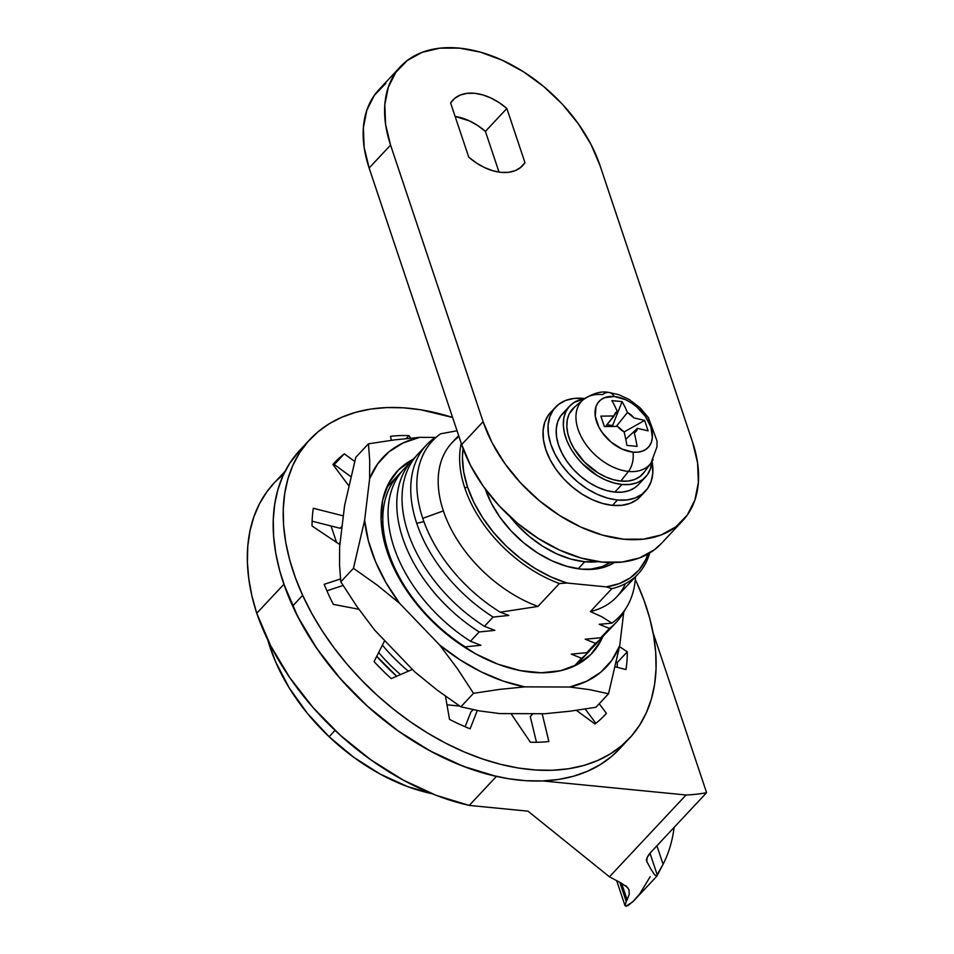 <?xml version="1.0" encoding="UTF-8"?>
<svg xmlns="http://www.w3.org/2000/svg" width="954" height="954" viewBox="0 0 954 954"><rect width="100%" height="100%" fill="white"/><g stroke="black" fill="none" stroke-linecap="round" stroke-linejoin="round"><path stroke-width="1.43" d="M309.967 439.424L299.961 450.109A218.74 140.894 43.1 0 0 292.651 606.052L302.656 595.356A218.74 140.894 -136.9 0 1 309.967 439.424A218.74 140.894 -136.9 0 1 452.601 417.482L420.869 409.791L403.47 407.811L386.692 407.573L370.724 409.075L355.711 412.307L341.794 417.244L329.106 423.838L317.765 432.019L307.892 441.714L299.58 452.828L292.902 465.242L287.929 478.848L284.709 493.528L283.266 509.114L283.612 525.475L285.759 542.444L289.682 559.855L295.323 577.552L302.656 595.356L292.651 606.052A218.74 140.894 43.1 0 0 452.053 761.686A218.74 140.894 43.1 0 0 619.349 749.081L629.354 738.396A218.74 140.894 -136.9 0 1 462.058 751.001A218.74 140.894 -136.9 0 1 302.656 595.356L311.588 613.1L322.047 630.618L333.924 647.718L347.113 664.27L361.483 680.083L376.89 695.025L393.191 708.941L410.232 721.701L427.845 733.185L445.852 743.273L464.097 751.883L482.39 758.919L500.564 764.321L518.439 768.03L535.85 770.009L552.616 770.26L568.584 768.745L583.609 765.513L597.526 760.576L610.214 753.982L621.543 745.801L631.417 736.106L639.729 725.004L646.407 712.578L651.379 698.972L654.611 684.304L656.054 668.706L655.696 652.357L653.55 635.388L649.638 617.965L643.986 600.269L636.664 582.465A218.74 140.894 -136.9 0 1 629.354 738.396M635.292 579.531A218.74 140.894 -136.9 0 1 636.664 582.465L635.292 579.531M410.614 438.101L408.908 435.596A184.909 119.107 43.1 0 0 390.448 436.3L391.402 440.295L390.448 436.3A184.909 119.107 -136.9 0 1 408.908 435.596L406.154 438.53L408.908 435.596L410.614 438.101M354.697 461.438L344.322 453.842A184.909 119.107 43.1 0 0 332.922 464.479L348.699 485.669L332.922 464.479A184.909 119.107 -136.9 0 1 334.663 462.547A184.909 119.107 -136.9 0 1 344.322 453.842L334.317 464.526A184.909 119.107 43.1 0 0 333.447 465.194A184.909 119.107 -136.9 0 1 334.317 464.526L344.322 453.842L354.697 461.438M343.357 515.875L313.317 508.279A184.909 119.107 43.1 0 0 312.03 526L339.898 544.603L312.03 526A184.909 119.107 -136.9 0 1 313.317 508.279L343.357 515.875M340.495 578.947L324.205 584.325A184.909 119.107 43.1 0 0 333.375 604.371L358.859 609.272L333.375 604.371A184.909 119.107 -136.9 0 1 324.205 584.325L340.495 578.947M384.712 640.587L374.063 661.599A184.909 119.107 43.1 0 0 391.235 678.604L412.414 669.422L391.235 678.604A184.909 119.107 -136.9 0 1 374.063 661.599L384.712 640.587M445.446 696.181L449.537 719.399A184.909 119.107 43.1 0 0 470.119 728.808L477.286 710.503L470.119 728.808A184.909 119.107 -136.9 0 1 449.537 719.399L445.446 696.181M511.01 713.628L530.4 742.236A184.909 119.107 43.1 0 0 548.872 741.52L542.17 713.735L548.872 741.52A184.909 119.107 -136.9 0 1 530.4 742.236L511.01 713.628M576.359 710.336L594.986 723.979A184.909 119.107 43.1 0 0 606.398 713.342L599.231 703.73L606.398 713.342L602.833 717.146L606.398 713.342A184.909 119.107 -136.9 0 1 604.645 715.273A184.909 119.107 -136.9 0 1 594.986 723.979L576.359 710.336M615.306 666.846L625.991 669.541A184.909 119.107 43.1 0 0 627.291 651.82L619.54 646.645L627.291 651.82L617.286 662.505L616.415 661.933L617.286 662.505L627.291 651.82A184.909 119.107 -136.9 0 1 625.991 669.541L615.306 666.846M617.202 667.323A184.909 119.107 43.1 0 0 617.286 662.505A184.909 119.107 -136.9 0 1 617.202 667.323M595.856 723.311L585.219 709.025L595.856 723.311M532.94 713.699L530.269 716.549L532.94 713.699M536.47 742.284L530.269 716.549L536.47 742.284M473.101 709.681L470.835 712.101L473.101 709.681M465.111 726.733L470.835 712.101L465.111 726.733M343.058 585.458L326.9 590.824L343.058 585.458M342.116 526.167L340.137 528.277L312.101 521.194L340.137 528.277L342.116 526.167M350.822 476.618L334.317 464.526L350.822 476.618M300.045 450.026L289.575 463.513L282.897 475.927L277.924 489.545L274.704 504.213L273.261 519.799L273.607 536.16L275.754 553.129L279.677 570.54L285.318 588.236L292.651 606.052L301.583 623.797L312.041 641.303L323.919 658.415L337.108 674.955L351.477 690.768L366.885 705.71L383.186 719.626L400.227 732.386L417.84 743.87L435.847 753.958L454.092 762.568L472.385 769.604L490.559 775.006L508.434 778.714L525.845 780.706L542.611 780.944L558.579 779.442L573.592 776.198L587.521 771.261L600.209 764.667L611.538 756.486L619.42 748.997M633.027 452.148A33.664 21.692 -136.9 0 1 596.56 421.68A33.664 21.692 -136.9 0 1 614.412 396.542A17.768 10.411 -84.4 0 0 608.569 392.416A17.768 10.411 95.6 0 1 614.412 396.542L604.729 397.639L600.901 399.75L597.943 402.803L595.976 406.678L595.272 416.302L598.897 427.153L602.189 432.52L611.097 442.119L621.925 449.012L633.027 452.148L638.143 452.124L642.71 451.039L646.538 448.94L649.495 445.876L651.463 442L652.369 437.433L650.866 426.998L645.25 416.159L636.342 406.559L631.071 402.707L625.514 399.666L614.412 396.542A33.664 21.692 -136.9 0 1 650.866 426.998A33.664 21.692 -136.9 0 1 633.027 452.148A17.768 10.411 95.6 0 1 628.447 471.431A17.768 10.411 -84.4 0 0 633.027 452.148M580.318 402.803A46.507 29.956 43.1 0 0 585.613 443.98A46.507 29.956 43.1 0 0 628.447 471.431L620.815 481.078A47.855 30.826 43.1 0 0 643.986 472.516L650.962 463.107A46.507 29.956 -136.9 0 1 628.447 471.431A46.507 29.956 43.1 0 0 653.061 459.566M329.154 736.774L335.009 730.347L329.154 736.774L307.331 713.306L289.157 687.81L275.348 661.265L267.788 639.943A164.052 105.667 43.1 0 0 329.154 736.774A164.052 105.667 43.1 0 0 432.055 793.704L407.68 786.633L380.312 774.159L353.791 757.321L329.154 736.774M651.785 461.951A51.945 33.462 -136.9 0 1 645.524 477.072A51.945 33.462 -136.9 0 1 621.948 484.465A51.945 33.462 -136.9 0 1 573.127 452.375A51.945 33.462 -136.9 0 1 569.669 406.058A51.945 33.462 -136.9 0 1 584.337 398.82L574.201 402.373L569.371 406.38L565.877 411.615L563.838 417.9L563.325 425.007L564.351 432.699L566.891 440.688L570.838 448.714L576.073 456.489L582.417 463.739L597.454 475.712L605.647 480.005L613.911 482.951L621.948 484.465L614.805 492.097L621.948 484.465L629.843 484.441L636.89 482.772L642.805 479.516L647.372 474.806L650.401 468.819L651.797 461.784M569.669 406.058L562.514 413.702A51.945 33.462 43.1 0 0 565.984 460.019A51.945 33.462 43.1 0 0 614.805 492.097L622.33 492.121L629.103 490.642L634.875 487.721L638.453 484.62M617.441 500.003A61.521 39.627 -136.9 0 1 559.64 462.01A61.521 39.627 -136.9 0 1 555.538 407.155A61.521 39.627 -136.9 0 1 583.443 398.402L584.707 398.533A61.521 39.627 -136.9 0 0 583.443 398.402L574.093 398.426L565.758 400.406L558.746 404.257L553.344 409.838L549.754 416.934L548.097 425.269L548.467 434.523L550.828 444.337L555.097 454.342L561.107 464.145L568.632 473.387L577.385 481.687L587.02 488.746L597.168 494.279L607.436 498.083L617.441 500.003L612.444 505.346L617.441 500.003L626.802 499.979L635.137 498L642.149 494.148L647.551 488.567L651.141 481.472L652.786 473.136L652.035 461.557A61.521 39.627 -136.9 0 1 645.357 491.25A61.521 39.627 -136.9 0 1 617.441 500.003M555.538 407.155L550.53 412.498A61.521 39.627 43.1 0 0 554.632 467.353A61.521 39.627 43.1 0 0 612.444 505.346A61.521 39.627 43.1 0 0 640.361 496.593L645.357 491.25M614.34 562.586A88.865 57.24 -136.9 0 1 542.731 556.075A88.865 57.24 -136.9 0 1 485.276 489.044M412.688 459.721A129.875 83.654 -136.9 0 1 415.419 457.014A129.875 83.654 43.1 0 0 479.17 631.965A129.875 83.654 -136.9 0 1 412.688 459.721L403.983 469.01A129.875 83.654 43.1 0 0 470.477 641.255L480.899 645.262L465.218 646.872A129.875 83.654 -136.9 0 1 398.736 474.627A129.875 83.654 -136.9 0 1 401.455 471.92A129.875 83.654 43.1 0 0 465.218 646.872L480.899 645.262L470.477 641.255L479.17 631.965L494.852 630.356L484.429 626.349L493.123 617.059A129.875 83.654 -136.9 0 1 416.719 523.305L423.886 521.588L416.719 523.305A129.875 83.654 43.1 0 0 493.123 617.059L508.804 615.449L500.218 612.194A128.301 82.64 -136.9 0 1 422.753 518.344L443.371 510.903A112.787 72.647 43.1 0 0 537.961 606.434A112.787 72.647 -136.9 0 1 443.371 510.903L422.753 518.344A128.301 82.64 43.1 0 0 500.218 612.194L537.961 606.434L559.402 583.538L566.962 583.025A110.736 71.323 -136.9 0 1 467.543 487.017L464.813 487.995A112.787 72.647 43.1 0 0 559.402 583.538A112.787 72.647 -136.9 0 1 464.813 487.995A112.787 72.647 -136.9 0 1 461.247 443.324A112.787 72.647 43.1 0 0 464.813 487.995L467.543 487.017A110.736 71.323 -136.9 0 1 463.06 448.535L462.44 457.276L463.668 471.801L467.543 487.017L473.935 502.484L482.676 517.748L493.528 532.392L506.169 546.01L520.24 558.197L535.361 568.62L551.078 576.967L566.962 583.025L606.41 586.889L611.824 588.678L590.383 611.574A112.787 72.647 43.1 0 0 616.678 596.894L638.119 573.998A112.787 72.647 -136.9 0 1 611.824 588.678A112.787 72.647 43.1 0 0 649.662 553.01A112.787 72.647 -136.9 0 1 638.119 573.998M625.454 583.633A112.787 72.647 -136.9 0 1 590.383 611.574L601.998 616.844L611.919 623.141A128.301 82.64 43.1 0 0 635.483 576.8A128.301 82.64 -136.9 0 1 611.919 623.141L599.195 624.31L609.475 628.459L600.781 637.749A129.875 83.654 43.1 0 0 607.579 631.62L616.272 622.33A129.875 83.654 -136.9 0 1 609.475 628.459A129.875 83.654 43.1 0 0 625.275 609.379A129.875 83.654 -136.9 0 1 616.272 622.33M611.657 626.718A129.875 83.654 -136.9 0 1 600.781 637.749L585.231 639.216L595.523 643.366L586.817 652.667A129.875 83.654 43.1 0 0 593.626 646.526L602.32 637.236A129.875 83.654 -136.9 0 1 595.523 643.366A129.875 83.654 43.1 0 0 604.848 634.338A129.875 83.654 -136.9 0 1 602.32 637.236M426.641 444.814A129.875 83.654 -136.9 0 1 433.438 438.685A129.875 83.654 43.1 0 0 416.719 523.305A129.875 83.654 -136.9 0 1 426.641 444.814L417.947 454.104A129.875 83.654 43.1 0 0 484.429 626.349L493.123 617.059L508.804 615.449L500.218 612.194L537.961 606.434L559.402 583.538L566.962 583.025L606.41 586.889L619.182 583.645L630.189 577.909L639.12 569.848L645.715 559.688L648.064 553.94A110.736 71.323 -136.9 0 1 606.41 586.889L611.824 588.678L590.383 611.574L601.998 616.844L611.919 623.141L599.195 624.31L609.475 628.459L600.781 637.749L585.231 639.216L595.523 643.366L586.817 652.667L571.279 654.122L581.57 658.284L574.308 666.035L581.57 658.284A129.875 83.654 43.1 0 0 590.896 649.245A129.875 83.654 -136.9 0 1 588.368 652.142A129.875 83.654 -136.9 0 1 581.57 658.284L571.279 654.122L586.817 652.667A129.875 83.654 -136.9 0 0 597.693 641.625M583.741 656.531A129.875 83.654 -136.9 0 1 575.441 665.487A129.875 83.654 43.1 0 0 579.662 661.444L588.368 652.142M576.943 664.151A129.875 83.654 -136.9 0 1 576.109 665.153A129.875 83.654 43.1 0 0 576.943 664.151M589.31 569.478A85.443 55.034 43.1 0 0 610.023 562.586L602.177 566.604L589.31 569.478M584.742 561.751L578.184 568.763L584.742 561.751L598.277 561.644A85.443 55.034 -136.9 0 1 584.742 561.751A85.443 55.034 -136.9 0 1 510.056 516.686L516.961 524.772L529.112 536.303L542.48 546.105L556.576 553.797L570.85 559.08L584.742 561.751M400.513 674.585A129.875 83.654 -136.9 0 1 378.655 652.536A129.875 83.654 43.1 0 0 400.513 674.585M340.232 541.86A129.875 83.654 43.1 0 0 339.266 544.185L340.232 541.86M387.503 486.826A129.875 83.654 43.1 0 0 386.561 487.721A129.875 83.654 -136.9 0 1 387.503 486.826M398.736 474.627L390.031 483.928A129.875 83.654 43.1 0 0 386.275 488.4A129.875 83.654 -136.9 0 1 394.658 479.54M382.411 645.131A129.875 83.654 43.1 0 0 408.372 671.175A129.875 83.654 -136.9 0 1 382.411 645.131M422.574 449.716A129.875 83.654 -136.9 0 0 484.429 626.349L494.852 630.356L479.17 631.965L470.477 641.255A129.875 83.654 -136.9 0 1 408.61 464.622M422.753 518.344A128.301 82.64 -136.9 0 1 440.533 433.82A128.301 82.64 43.1 0 0 422.753 518.344M457.049 430.767L440.533 433.82L457.049 430.767M458.671 435.608L451.993 442.739A112.787 72.647 43.1 0 0 443.371 510.903A112.787 72.647 -136.9 0 1 459.005 436.598M614.352 562.586L606.959 566.259L594.902 569.109L581.403 569.156L566.95 566.378L552.104 560.88L537.448 552.879L523.531 542.695L510.903 530.698L500.027 517.366L491.346 503.199L485.181 488.746M565.233 411.246L560.666 415.968L557.637 421.954L556.242 428.99L556.552 436.801L558.543 445.101L562.156 453.544L567.236 461.819L573.581 469.618L580.974 476.63L589.107 482.593L597.669 487.267L606.35 490.475L614.805 492.097A51.945 33.462 43.1 0 0 638.369 484.704L645.524 477.072M640.48 496.45L637.141 499.491L630.129 503.342L621.793 505.322L612.444 505.346L602.439 503.426L592.16 499.622L582.012 494.089L572.376 487.029L563.635 478.729L556.11 469.499L550.1 459.685L545.831 449.68L543.47 439.866L543.1 430.612L544.746 422.276L548.335 415.181L553.749 409.6M574.403 407.215L569.037 414.263L567.236 420.07L566.831 426.617L567.833 433.676L570.206 441.01L573.879 448.368L584.54 462.13L598.361 473.077L605.873 477L613.446 479.695L620.815 481.078L628.09 481.054L634.577 479.516L640.027 476.523L644.224 472.182M600.889 416.135L604.383 426.569L617.584 426.39L604.383 426.569L600.889 416.135L614.09 415.968L600.889 416.135M605.516 426.521L614.09 415.968A13.845 8.92 -136.9 0 1 615.318 413.094A13.845 8.92 -136.9 0 1 617.274 411.484A122.875 72.003 -84.4 0 0 611.919 400.608A122.875 72.003 95.6 0 1 617.274 411.484L605.516 426.521M624.071 431.828A13.845 8.92 -136.9 0 1 617.584 426.39L624.071 431.828A122.875 72.003 95.6 0 1 626.909 445.399L637.093 446.389A122.875 72.003 -84.4 0 0 634.267 432.818A122.875 72.003 95.6 0 1 637.093 446.389L626.909 445.399A122.875 72.003 -84.4 0 0 624.071 431.828M606.863 424.864L612.647 425.436L622.103 401.61L611.919 400.608L622.103 401.61L612.647 425.436L612.957 426.343L612.647 425.436L606.863 424.864M627.458 412.486A122.875 72.003 -84.4 0 0 622.103 401.61A122.875 72.003 95.6 0 1 627.458 412.486A13.845 8.92 -136.9 0 1 633.957 417.912L644.63 420.428L633.957 417.912L627.458 412.486L616.32 426.366L627.458 412.486M637.439 428.346A13.845 8.92 -136.9 0 1 635.495 431.983A13.845 8.92 -136.9 0 1 634.267 432.818L636.366 431.005L637.439 428.346L648.124 430.862L644.63 420.428L624.107 431.947L644.63 420.428L648.124 430.862L637.439 428.346L625.776 439.305L637.439 428.346M650.962 463.107L656.984 446.83L657.008 440.903L648.386 417.59L640.182 407.907L629.33 399.583L618.741 394.646L608.557 392.416C601.139 390.878 592.696 393.31 583.24 399.714L574.308 407.298A47.855 30.826 43.1 0 0 574.928 450.109A47.855 30.826 43.1 0 0 620.815 481.078L628.447 471.431A46.507 29.956 -136.9 0 1 583.848 441.32A46.507 29.956 -136.9 0 1 583.24 399.714A46.507 29.956 -136.9 0 1 602.737 394.61A17.768 10.411 95.6 0 1 608.569 392.416M619.885 882.498L626.229 901.47L627.148 899.777L621.614 883.261L627.148 899.777L626.229 901.47L619.885 882.498M285.163 471.216L274.108 483.022A218.74 140.894 43.1 0 0 256.745 613.267A218.74 140.894 43.1 0 0 469.261 805.414L528.015 811.174L609.451 876.809L621.328 883.142L609.451 876.809L528.015 811.174L469.261 805.414L436.205 795.35L403.029 779.978L370.796 759.801L340.53 735.451L313.186 707.701L289.622 677.435L270.614 645.631L256.745 613.267L251.892 595.797L248.767 578.673L247.396 562.061L247.79 546.117L249.96 530.996L253.871 516.829L259.488 503.772L266.774 491.942L274.168 482.962M646.788 861.557L647.11 857.586L651.069 852.017C647.241 856.263 645.81 859.435 646.788 861.557L651.01 869.285L646.633 861.188M626.051 885.849L629.008 889.772L629.246 894.268L627.148 899.777L629.246 894.268L629.044 889.891M621.328 883.142L627.994 887.852M651.01 869.285L654.205 874.174L656.328 876.154L657.354 875.212L649.996 853.222L657.354 875.212L656.328 876.154L654.205 874.174L651.01 869.285M673.262 833.164L674.108 827.392A218.74 140.894 -136.9 0 1 663.09 864.264L656.901 845.781L663.09 864.264L656.328 876.154M650.199 876.678L639.872 893.659L633.122 901.47L627.792 905.728L625.025 905.668L616.773 880.983M625.073 905.763L626.229 901.47L625.073 905.763M275.634 481.436L283.732 474.126M396.685 676.243A153.797 99.073 -136.9 0 1 376.735 656.316L396.685 676.243M336.523 542.349L331.05 525.976L336.523 542.349M459.745 706.067L446.973 704.815L459.745 706.067M256.745 613.267L283.91 584.253L256.745 613.267M496.414 776.401A218.74 140.894 -136.9 0 1 283.91 584.253L297.767 616.618L316.788 648.434L340.339 678.688L367.684 706.437L397.961 730.788L430.194 750.965L463.358 766.336L496.414 776.401L469.261 805.414L496.414 776.401M686.057 794.992L542.719 780.932L686.057 794.992L609.451 876.809L686.057 794.992A218.74 140.894 43.1 0 0 706.604 792.679A218.74 140.894 -136.9 0 1 686.057 794.992M626.015 906.3L633.122 901.47L657.02 876.01M651.069 852.017L706.604 792.679L651.069 852.017M663.09 864.264L657.354 875.212M653.025 632.55L706.604 792.679L653.025 632.55M602.713 636.819A133.31 85.86 -136.9 0 1 591.993 653.287A133.31 85.86 -136.9 0 1 487.84 659.989A133.31 85.86 -136.9 0 1 391.009 561.823L402.087 583.407L416.719 604.168L434.344 623.32L454.295 640.122L475.796 653.931L498.024 664.222L520.121 670.579L541.24 672.773L560.57 670.722L577.361 664.497L590.979 654.337L600.901 640.647L602.713 636.819M577.242 664.556A133.31 85.86 43.1 0 0 577.778 663.364M479.421 710.897L460.865 706.819L437.278 690.171L414.644 671.759L437.278 690.171L460.865 706.819L479.421 710.897L499.693 713.58L479.421 710.897M356.903 606.482L340.816 581.821L339.541 565.257L339.612 546.928L344.609 505.441L355.794 457.312L368.435 443.813L394.491 439.889L419.641 437.361L436.026 437.421L419.641 437.361L394.491 439.889L368.435 443.813L369.699 460.388L369.627 478.717L364.631 520.204L353.445 568.334L340.816 581.821L356.903 606.482L374.648 630.105L356.903 606.482M569.836 711.219L544.686 713.747L569.836 711.219L595.892 707.284L569.836 711.219M623.737 612.229L619.718 645.667L608.533 693.796L595.892 707.284L608.533 693.796L619.718 645.667A153.141 98.644 -136.9 0 1 569.705 687.023L589.966 689.706L608.533 693.796L589.966 689.706L569.705 687.023L524.712 686.868L499.562 689.396L473.494 693.319L460.865 706.819L473.494 693.319L499.562 689.396L524.712 686.868A153.141 98.644 -136.9 0 1 439.663 645.035L457.407 668.659L473.494 693.319L457.407 668.659L439.663 645.035L399.654 603.381L377.033 584.981L353.445 568.334L377.033 584.981L399.654 603.381A153.141 98.644 -136.9 0 1 364.631 520.204L353.445 568.334L340.816 581.821L339.541 565.257L339.612 546.928L344.609 505.441L355.794 457.312L368.435 443.813L369.699 460.388L369.627 478.717A153.141 98.644 -136.9 0 1 419.641 437.361L402.946 443.014L388.791 451.957L377.581 463.978L369.627 478.717L364.631 520.204L368.351 540.691L375.578 561.775L386.12 582.87L399.654 603.381L439.663 645.035L460.078 659.87L481.46 671.998L503.199 681.084L524.712 686.868L569.705 687.023L586.4 681.371L600.543 672.415L611.752 660.406L619.718 645.667L623.737 612.229M499.693 713.58L544.686 713.747L499.693 713.58M374.648 630.105L414.644 671.759L374.648 630.105M413.082 459.303L398.355 470.048L388.445 483.738L382.602 500.456L381.075 519.536L383.913 540.262L391.009 561.823A133.31 85.86 -136.9 0 1 397.353 471.097A133.31 85.86 -136.9 0 1 413.082 459.303M388.242 485.944A133.31 85.86 43.1 0 0 387.085 486.54M661.504 543.339L654.444 549.742L639.657 557.887L622.056 562.061L602.308 562.121L581.177 558.054L559.485 550.029L538.068 538.342L517.736 523.448L499.264 505.918L483.38 486.421L470.692 465.719L461.676 444.6L369.126 168.011L364.142 147.286L363.367 127.753L366.849 110.151L374.433 95.173L385.845 83.392M499.037 172.125L485.407 131.39L477.704 125.534L469.523 120.931L455.118 116.436A47.855 30.826 43.1 0 1 485.407 131.39L499.037 172.125M450.61 102.972L468.748 157.16L476.451 163.015L484.62 167.618L492.932 170.778L501.029 172.364L508.565 172.316L515.255 170.623L520.801 167.367L524.974 162.681A47.855 30.826 -136.9 0 1 522.732 165.555A47.855 30.826 -136.9 0 1 468.748 157.16L450.61 102.972A47.855 30.826 -136.9 0 1 452.852 100.098A47.855 30.826 -136.9 0 1 506.848 108.482L485.407 131.39L506.848 108.482L499.145 102.627L490.964 98.023L482.652 94.863L474.567 93.277L467.019 93.337L460.329 95.03L454.784 98.286L450.61 102.972M520.013 167.976L524.974 162.681L506.848 108.482L524.974 162.681L520.013 167.976M682.682 520.717L661.241 543.625A129.875 83.654 43.1 0 1 554.679 547.727A129.875 83.654 43.1 0 1 461.676 444.6L483.118 421.692L492.133 442.823L504.821 463.525L520.705 483.01L539.165 500.54L559.509 515.434L580.926 527.121L602.618 535.146L623.749 539.213L643.485 539.153L661.098 534.979L675.885 526.846L687.297 515.065L694.882 500.087L698.364 482.497L697.589 462.952L692.604 442.227A129.875 83.654 -136.9 0 1 682.682 520.717A129.875 83.654 -136.9 0 1 576.121 524.831A129.875 83.654 -136.9 0 1 483.118 421.692L390.568 145.103L483.118 421.692L461.676 444.6L369.126 168.011L390.568 145.103A129.875 83.654 -136.9 0 1 400.501 66.613A129.875 83.654 -136.9 0 1 507.051 62.511A129.875 83.654 -136.9 0 1 600.054 165.638L692.604 442.227L600.054 165.638L591.039 144.519L578.351 123.817L562.466 104.32L544.007 86.79L523.663 71.896L502.245 60.221L480.554 52.184L459.423 48.117L439.687 48.177L422.073 52.363L407.286 60.496L395.874 72.277L388.29 87.255L384.808 104.845L385.583 124.378L390.568 145.103L369.126 168.011A129.875 83.654 43.1 0 1 379.06 89.521L400.501 66.613"/></g></svg>
